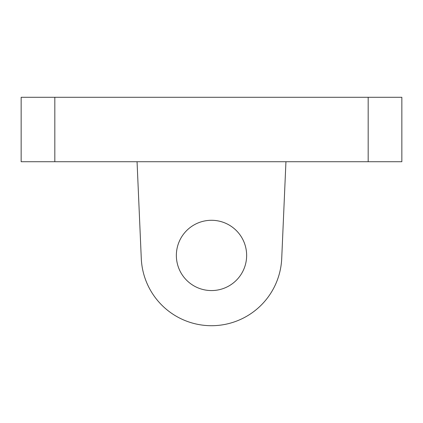 <?xml version="1.0" encoding="UTF-8"?>
<svg xmlns="http://www.w3.org/2000/svg" width="423" height="423" viewBox="0 0 423 423"><rect width="100%" height="100%" fill="white"/><g stroke="black" fill="none" stroke-linecap="round" stroke-linejoin="round"><path stroke-width="0.63" d="M54.826 161.718L54.826 97.29L21.15 97.29L21.15 161.718L401.85 161.718L401.85 97.29L368.174 97.29L368.174 161.718M54.826 97.29L368.174 97.29M281.718 258.49L285.943 161.718L281.718 258.49A70.281 70.281 0 0 1 211.5 325.71A70.281 70.281 0 0 1 141.282 258.49L137.057 161.718M246.641 255.429A35.141 35.141 0 0 1 193.93 285.858A35.141 35.141 0 0 1 193.93 224.994A35.141 35.141 0 0 1 246.641 255.429"/></g></svg>

